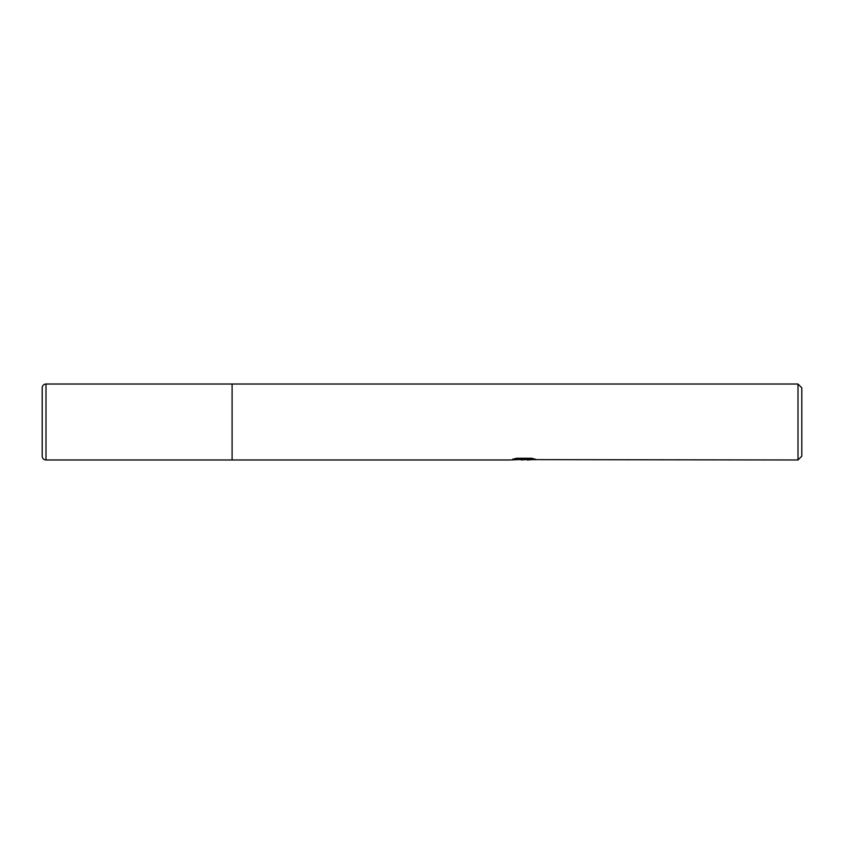 <?xml version="1.0" encoding="UTF-8"?>
<svg xmlns="http://www.w3.org/2000/svg" width="844" height="844" viewBox="0 0 844 844"><rect width="100%" height="100%" fill="white"/><g stroke="black" fill="none" stroke-linecap="round" stroke-linejoin="round"><path stroke-width="1.27" d="M798.002 459.98L798.002 384.02L801.8 387.818L801.8 456.182L798.002 459.98L518.86 459.611M45.998 459.98L45.998 384.02A3.798 3.798 0 0 0 42.2 387.818L42.2 456.182A3.798 3.798 0 0 0 45.998 459.98L232.1 459.98L232.1 384.02L798.002 384.02M527.162 459.379L521.486 459.98M45.998 384.02L232.1 384.02L232.1 459.98L510.356 459.98L524.799 459.263L512.656 459.263L516.612 458.26L531.593 458.26L535.94 459.379L527.31 459.98M527.162 459.959L527.162 459.199L532.627 458.482M515.6 458.482L524.799 458.482L524.799 459.263L527.162 459.22M42.2 456.182L42.2 387.818"/></g></svg>
